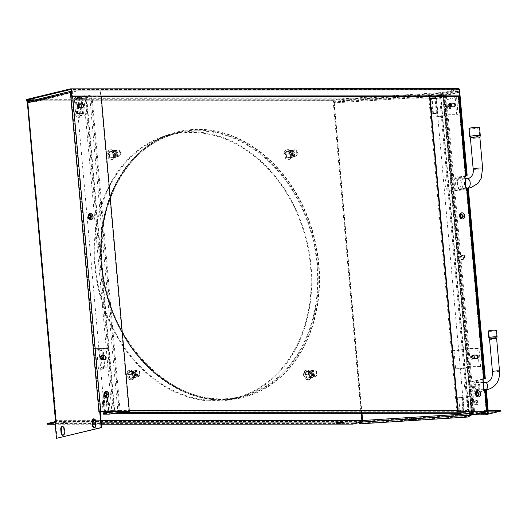 <?xml version="1.0" encoding="UTF-8"?>
<svg xmlns="http://www.w3.org/2000/svg" width="527" height="527" viewBox="0 0 527 527"><rect width="100%" height="100%" fill="white"/><g stroke="black" fill="none" stroke-linecap="round" stroke-linejoin="round"><path stroke-width="0.4" stroke-dasharray="2.63 1.98" d="M468.345 188.547L462.205 190.03A6.713 4.078 90 0 1 461.612 190.102A6.713 4.078 90 0 1 457.541 183.87A6.713 4.078 90 0 1 461.02 176.743L460.479 176.743A6.713 4.078 90 0 0 457.001 183.87A6.713 4.078 90 0 0 461.072 190.102L461.612 190.102M466.092 175.517L461.02 176.743M472.778 414.868L444.604 95.789L444.063 95.789L444.788 95.262L444.03 94.307L444.05 94.979L440.915 94.564L453.754 91.474L458.602 91.467L444.05 94.979L444.301 95.492M488.094 409.802L472.706 413.511L472.811 414.677M486.368 390.474L479.866 392.042A5.968 3.63 90 0 1 479.339 392.108A5.968 3.63 90 0 1 475.723 386.568A5.968 3.63 90 0 1 478.812 380.231L469.88 382.121L483.022 378.959M483.042 379.209L478.812 380.231M449.906 104.418L450.447 104.418A2.088 1.271 90 0 0 450.262 104.438L448.464 104.873L449.722 104.438A2.088 1.271 90 0 1 449.906 104.418A2.088 1.271 90 0 1 451.171 106.355A2.088 1.271 90 0 1 450.091 108.575L448.299 109.01A2.088 1.271 90 0 1 448.115 109.03A2.088 1.271 90 0 1 446.843 107.093A2.088 1.271 90 0 1 447.93 104.873M450.447 104.418A2.088 1.271 90 0 1 451.711 106.355A2.088 1.271 90 0 1 450.631 108.575L450.091 108.575M448.115 109.03L448.655 109.03A2.088 1.271 90 0 0 448.833 109.01L450.631 108.575M448.655 109.03A2.088 1.271 90 0 1 447.383 107.093A2.088 1.271 90 0 1 448.464 104.873M463.345 255.035L463.885 255.035A2.088 1.271 90 0 0 463.701 255.055L461.909 255.49L463.167 255.055A2.088 1.271 90 0 1 463.345 255.035A2.088 1.271 90 0 1 464.616 256.972A2.088 1.271 90 0 1 463.536 259.192L461.738 259.62A2.088 1.271 90 0 1 461.553 259.646A2.088 1.271 90 0 1 460.288 257.71A2.088 1.271 90 0 1 461.369 255.49M463.885 255.035A2.088 1.271 90 0 1 465.157 256.972A2.088 1.271 90 0 1 464.07 259.192L463.536 259.192M461.553 259.646L462.093 259.646A2.088 1.271 90 0 0 462.278 259.62L464.07 259.192M462.093 259.646A2.088 1.271 90 0 1 460.829 257.71A2.088 1.271 90 0 1 461.909 255.49M476.329 400.48L476.869 400.48A2.088 1.271 90 0 0 476.685 400.5L474.893 400.935L476.144 400.5A2.088 1.271 90 0 1 476.329 400.48A2.088 1.271 90 0 1 477.594 402.417A2.088 1.271 90 0 1 476.513 404.637L474.722 405.065A2.088 1.271 90 0 1 474.537 405.092A2.088 1.271 90 0 1 473.266 403.155A2.088 1.271 90 0 1 474.353 400.935M476.869 400.48A2.088 1.271 90 0 1 478.134 402.417A2.088 1.271 90 0 1 477.054 404.637L476.513 404.637M474.537 405.092L475.077 405.092A2.088 1.271 90 0 0 475.262 405.065L477.054 404.637M475.077 405.092A2.088 1.271 90 0 1 473.806 403.155A2.088 1.271 90 0 1 474.893 400.935M467.265 188.679L461.665 190.03A6.713 4.078 90 0 1 461.072 190.102M485.288 390.606L479.326 392.042A5.968 3.63 90 0 1 478.799 392.108A5.968 3.63 90 0 1 475.183 386.568A5.968 3.63 90 0 1 478.272 380.231M472.166 413.511L472.706 413.511A0.679 0.534 76.5 0 0 473.305 414.182L485.202 414.176L500.591 410.474M483.575 413.161L480.993 413.016L485.163 412.41L487.534 412.404L487.594 413.076M486.039 413.076L488.562 412.555L487.534 412.404M485.268 414.848L485.202 414.176M443.741 94.498L444.03 95.795L459.201 92.139L459.544 95.967M459.742 92.139L444.604 95.789L444.788 95.262M458.602 91.467A0.679 0.534 -103.5 0 1 459.201 92.139M466.079 175.392L460.479 176.743M471.362 412.74L442.97 94.603L442.621 95.98L441.758 95.282L430.678 95.98M361.983 413.24L334.164 101.48L334.678 102.798L335.086 102.021L349.111 100.413L411.804 96.448M423.293 96.448L335.086 102.014L335.027 101.349L349.052 99.741L349.111 100.413M442.832 94.616L442.476 96.066L440.256 94.649L419.189 95.986M334.223 101.48L334.533 102.89L442.476 96.066L334.678 102.798L335.027 101.349L441.692 94.603L441.758 95.282L441.692 94.603L440.197 93.977L440.256 94.649M349.052 99.741L401.034 96.454M408.418 95.986L440.197 93.977M441.988 95.631L441.698 94.616L442.081 95.677M333.519 100.927L333.907 100.631L333.189 101.263L334.085 101.566M471.224 414.874L471.118 413.715L362.668 420.566L362.793 421.91M442.687 94.702L471.421 415.045M362.609 421.923L334.164 101.48L333.598 101.592M333.927 100.828L333.189 101.263L361.792 421.771M110.387 157.962L108.549 154.642L109.794 151.321L112.87 151.315L114.708 154.642L113.463 157.962L110.387 157.962L110.795 157.863L108.957 154.543L110.202 151.223L113.279 151.216L115.117 154.543L113.872 157.863L110.795 157.863M287.222 157.883L285.384 154.563L286.629 151.236L289.705 151.236L291.543 154.556L290.298 157.883L287.222 157.883L287.63 157.784L285.792 154.464L287.037 151.137L290.113 151.137L291.951 154.457L290.706 157.784L287.63 157.784M130.05 378.274L128.213 374.954L129.458 371.627L132.534 371.627L134.372 374.947L133.127 378.274L130.05 378.274L130.459 378.175L128.621 374.855L129.866 371.528L132.942 371.528L134.78 374.849L133.535 378.175L130.459 378.175M306.885 378.188L305.047 374.868L306.292 371.548L309.369 371.548L311.207 374.868L309.962 378.188L306.885 378.188L307.294 378.09L305.456 374.769L306.701 371.449L309.777 371.449L311.615 374.769L310.37 378.09L307.294 378.09M362.102 420.506L361.693 420.605A0.679 0.415 90 0 1 361.344 421.376L352.78 423.438L47.068 423.576M57.008 438.332L55.618 422.766L56.508 421.995L56.099 422.094L55.974 420.75A0.679 0.415 90 0 1 55.631 421.514L55.519 421.541M361.693 420.605L56.382 420.651A1.357 0.823 90 0 1 55.842 422.127M101.388 424.228L95.578 424.228M92.91 424.228L55.21 424.248M65.822 422.766L69.221 422.911L65.052 423.524L61.652 423.379L65.822 422.766L65.763 422.094L68.135 422.094L68.194 422.766M352.846 424.11L352.78 423.438M65.763 422.094L61.593 422.707L62.621 422.852L68.135 422.094M338.558 422.72L335.969 422.575L340.139 421.969L342.51 421.969L342.57 422.641M341.015 422.641L343.545 422.114L342.51 421.969M56.501 421.995L56.382 420.651L92.759 420.632M26.969 101.665L27.885 101.303L56.237 421.956M27.476 101.401L27.167 101.724L27.476 101.401L55.974 420.75M458.543 88.681L442.825 92.469L336.509 99.188L333.499 100.729L26.35 100.868M442.825 92.469L442.884 93.141L458.602 89.353A0.679 0.415 90 0 1 459.07 89.926L459.61 95.967M27.048 99.326L336.509 99.188L336.569 99.86L333.907 100.631L31.436 100.769M442.884 93.141L397.707 95.993M390.323 96.461L336.569 99.86L34.637 99.998M361.45 413.24L333.881 101.494M27.826 101.533L56.402 422.232L55.638 421.962M70.282 91.566A1.357 1.067 -103.5 0 1 70.921 91.283L75.763 91.276L75.822 91.948L33.682 102.106L28.833 102.106L70.98 91.955L75.822 91.948M101.197 96.131L100.736 90.96L71.777 91.072L70.789 91.184L70.513 92.377A0.679 0.534 -103.5 0 1 70.98 91.955M27.878 102.159L28.148 102.831L70.704 92.574L70.335 92.291M27.608 102.831L28.366 102.528A0.679 0.534 -103.5 0 1 28.833 102.106M100.295 412.002L99.511 412.061M95.301 421.06L95.835 421.06A2.609 1.588 -90 0 0 94.267 418.827A2.609 1.588 -90 0 0 93.997 418.866M95.835 421.06L96.164 424.749A2.609 1.588 -90 0 1 94.596 427.74L94.056 427.74M63.899 428.622L64.432 428.622A2.609 1.588 -90 0 0 62.865 426.389A2.609 1.588 -90 0 0 62.594 426.429M64.432 428.622L64.762 432.318A2.609 1.588 -90 0 1 63.194 435.309L62.654 435.309M70.921 91.283L28.774 101.434L33.616 101.434L33.682 102.106M33.616 101.434L75.763 91.276M70.789 91.184L70.249 91.184M100.736 90.96L71.112 91.039M128.917 411.409L100.328 91.059M82.357 107.508L81.948 107.607A1.864 1.469 76.5 0 0 82.225 107.574A1.864 1.469 76.5 0 0 82.423 107.508M81.948 107.607L78.984 107.607A1.864 1.469 76.5 0 1 77.364 105.934A1.864 1.469 76.5 0 1 78.385 103.951L78.793 103.852M104.84 359.421L104.432 359.519A1.864 1.469 76.5 0 0 104.702 359.486A1.864 1.469 76.5 0 0 104.906 359.421M104.432 359.519L101.467 359.519A1.864 1.469 76.5 0 1 99.847 357.846A1.864 1.469 76.5 0 1 100.868 355.863L101.276 355.765M55.618 422.766L55.078 422.766M103.167 394.828A2.431 1.91 76.5 0 0 105.67 397.193A2.431 1.91 76.5 0 0 107.027 394.822A2.431 1.91 76.5 0 0 104.53 392.463A2.431 1.91 76.5 0 0 103.167 394.828M105.031 393.096A1.752 1.377 76.5 0 0 104.689 393.122A1.752 1.377 76.5 0 0 103.707 394.828A1.752 1.377 76.5 0 0 105.512 396.528A1.752 1.377 76.5 0 0 105.828 396.396M87.284 216.893A2.431 1.91 76.5 0 0 89.788 219.258A2.431 1.91 76.5 0 0 91.151 216.893A2.431 1.91 76.5 0 0 88.648 214.529A2.431 1.91 76.5 0 0 87.284 216.893M89.155 215.161A1.752 1.377 76.5 0 0 88.806 215.187A1.752 1.377 76.5 0 0 87.825 216.893A1.752 1.377 76.5 0 0 89.63 218.6A1.752 1.377 76.5 0 0 89.946 218.468M305.047 374.868L305.456 374.769M309.962 378.188L310.37 378.09M311.207 374.868L311.615 374.769M312.643 370.758L309.606 370.758L308.374 374.038L310.186 377.319L313.229 377.319L314.461 374.038L313.868 372.319A3.314 2.609 76.5 0 0 311.437 370.679A3.314 2.609 76.5 0 0 310.956 370.738A3.314 2.609 76.5 0 0 309.303 372.325A3.314 2.609 76.5 0 0 309.099 373.966A3.314 2.609 76.5 0 0 309.593 375.606A3.314 2.609 76.5 0 0 312.024 377.246A3.314 2.609 76.5 0 0 312.504 377.187A3.314 2.609 76.5 0 0 314.158 375.599A3.314 2.609 76.5 0 0 314.362 373.959A3.314 2.609 76.5 0 0 313.868 372.319L312.643 370.758L309.369 371.548L306.325 371.548L305.1 374.829L306.912 378.109L309.955 378.109L311.18 374.829L309.369 371.548L309.777 371.449M306.292 371.548L306.701 371.449M128.213 374.954L128.621 374.855M133.127 378.274L133.535 378.175M134.372 374.947L134.78 374.849M135.808 370.837L132.771 370.837L131.539 374.124L133.351 377.404L136.394 377.404L137.626 374.117L137.033 372.405A3.314 2.609 76.5 0 0 134.602 370.764A3.314 2.609 76.5 0 0 134.121 370.817A3.314 2.609 76.5 0 0 132.468 372.405A3.314 2.609 76.5 0 0 132.264 374.045A3.314 2.609 76.5 0 0 132.758 375.685A3.314 2.609 76.5 0 0 135.189 377.325A3.314 2.609 76.5 0 0 135.67 377.266A3.314 2.609 76.5 0 0 137.323 375.685A3.314 2.609 76.5 0 0 137.527 374.045A3.314 2.609 76.5 0 0 137.033 372.405L135.808 370.837L132.534 371.627L129.49 371.627L128.265 374.908L130.077 378.188L133.12 378.188L134.345 374.908L132.534 371.627L132.942 371.528M129.458 371.627L129.866 371.528M285.384 154.563L285.792 154.464M290.298 157.883L290.706 157.784M291.543 154.556L291.951 154.457M292.986 150.445L289.942 150.445L288.71 153.732L290.529 157.013L293.565 157.006L294.797 153.726L294.204 152.013A3.314 2.609 76.5 0 0 291.774 150.373A3.314 2.609 76.5 0 0 291.293 150.426A3.314 2.609 76.5 0 0 289.639 152.013A3.314 2.609 76.5 0 0 289.435 153.653A3.314 2.609 76.5 0 0 289.936 155.294A3.314 2.609 76.5 0 0 292.36 156.934A3.314 2.609 76.5 0 0 292.847 156.875A3.314 2.609 76.5 0 0 294.494 155.294A3.314 2.609 76.5 0 0 294.705 153.653A3.314 2.609 76.5 0 0 294.204 152.013L292.986 150.445L289.705 151.236L286.668 151.236L285.436 154.516L287.255 157.797L290.291 157.797L291.523 154.516L289.705 151.236L290.113 151.137M286.629 151.236L287.037 151.137M108.549 154.642L108.957 154.543M113.463 157.962L113.872 157.863M114.708 154.642L115.117 154.543M116.144 150.531L113.107 150.531L111.876 153.812L113.694 157.092L116.73 157.092L117.962 153.812L117.369 152.092A3.314 2.609 76.5 0 0 114.939 150.452A3.314 2.609 76.5 0 0 114.458 150.511A3.314 2.609 76.5 0 0 112.804 152.092A3.314 2.609 76.5 0 0 112.6 153.739A3.314 2.609 76.5 0 0 113.101 155.379A3.314 2.609 76.5 0 0 115.525 157.02A3.314 2.609 76.5 0 0 116.012 156.96A3.314 2.609 76.5 0 0 117.659 155.373A3.314 2.609 76.5 0 0 117.87 153.732A3.314 2.609 76.5 0 0 117.369 152.092L116.144 150.531L112.87 151.315L109.833 151.321L108.602 154.602L110.42 157.883L113.457 157.883L114.688 154.595L112.87 151.315L113.279 151.216M109.794 151.321L110.202 151.223M95.413 266.471A135.432 106.428 76.5 0 0 234.693 398.083A135.432 106.428 76.5 0 0 310.528 266.366A135.432 106.428 76.5 0 0 171.249 134.754A135.432 106.428 76.5 0 0 95.413 266.471M311.068 266.366A136.111 106.961 76.5 0 0 171.091 134.095A136.111 106.961 76.5 0 0 94.873 266.471A136.111 106.961 76.5 0 0 234.851 398.741A136.111 106.961 76.5 0 0 311.068 266.366M471.257 413.623L471.033 414.472L362.589 421.33L362.813 420.48L362.714 421.916M471.033 414.472L468.055 416.343L359.612 423.194M362.589 421.33L361.799 421.824M414.999 418.293L417.055 418.405L413.906 418.978L408.221 419.097L414.999 418.293L415.059 418.965M468.114 417.015L468.055 416.343M458.543 90.796L443.991 94.307L440.849 93.892L453.694 90.802L458.543 90.796A1.357 1.067 -103.5 0 1 459.643 91.711M444.03 94.307L444.05 94.979M440.849 93.892L440.915 94.564M453.694 90.802L453.754 91.474M306.312 370.204A4.927 3.867 -103.5 0 0 303.559 374.993A4.927 3.867 76.5 0 0 308.624 379.776A4.927 3.867 76.5 0 0 311.378 374.987A4.927 3.867 -103.5 0 0 306.312 370.204L306.991 370.04A4.927 3.867 -103.5 0 1 312.05 374.829A4.927 3.867 76.5 0 1 309.296 379.618A4.927 3.867 76.5 0 1 304.231 374.829A4.927 3.867 -103.5 0 1 306.991 370.04M310.1 374.987A3.314 2.609 -103.5 0 1 308.249 378.215A3.314 2.609 -103.5 0 1 304.837 374.993A3.314 2.609 -103.5 0 1 306.694 371.766A3.314 2.609 -103.5 0 1 310.1 374.987M310.278 370.903A3.314 2.609 76.5 0 1 313.69 374.124A3.314 2.609 -103.5 0 1 311.832 377.352A3.314 2.609 -103.5 0 1 308.427 374.124A3.314 2.609 76.5 0 1 310.278 370.903L306.694 371.766M312.834 374.124A2.24 1.759 76.5 0 0 310.535 371.95A2.24 1.759 76.5 0 0 309.283 374.124A2.24 1.759 -103.5 0 0 311.582 376.304A2.24 1.759 -103.5 0 0 312.834 374.124M312.867 373.261A2.24 1.759 -103.5 0 1 314.125 371.087A2.24 1.759 -103.5 0 1 316.424 373.261A2.24 1.759 -103.5 0 1 315.172 375.435A2.24 1.759 -103.5 0 1 312.867 373.261M312.162 373.261A3.129 2.457 76.5 0 0 313.657 375.949A3.129 2.457 76.5 0 0 316.147 375.922A3.129 2.457 76.5 0 0 317.135 373.261A3.129 2.457 76.5 0 0 314.771 370.204A3.129 2.457 76.5 0 0 312.162 373.261M316.865 373.36A3.314 2.609 76.5 0 0 314.362 370.119A3.314 2.609 76.5 0 0 313.453 370.138A3.314 2.609 76.5 0 0 311.595 373.36A3.314 2.609 76.5 0 0 315.008 376.588A3.314 2.609 76.5 0 0 315.825 376.186A3.314 2.609 76.5 0 0 316.865 373.36M309.955 378.109L313.229 377.319M306.912 378.109L310.186 377.319M311.18 374.829L314.461 374.038M306.325 371.548L309.606 370.758M305.1 374.829L308.374 374.038M129.477 370.283A4.927 3.867 -103.5 0 0 126.724 375.072A4.927 3.867 76.5 0 0 131.79 379.862A4.927 3.867 76.5 0 0 134.543 375.072A4.927 3.867 -103.5 0 0 129.477 370.283L130.156 370.119A4.927 3.867 -103.5 0 1 135.215 374.908A4.927 3.867 76.5 0 1 132.461 379.697A4.927 3.867 76.5 0 1 127.396 374.908A4.927 3.867 -103.5 0 1 130.156 370.119M133.265 375.072A3.314 2.609 -103.5 0 1 131.407 378.294A3.314 2.609 -103.5 0 1 128.002 375.072A3.314 2.609 -103.5 0 1 129.859 371.845A3.314 2.609 -103.5 0 1 133.265 375.072M133.443 370.982A3.314 2.609 76.5 0 1 136.855 374.203A3.314 2.609 -103.5 0 1 134.998 377.431A3.314 2.609 -103.5 0 1 131.585 374.21A3.314 2.609 76.5 0 1 133.443 370.982L129.859 371.845M135.999 374.203A2.24 1.759 76.5 0 0 133.7 372.029A2.24 1.759 76.5 0 0 132.442 374.21A2.24 1.759 -103.5 0 0 134.747 376.383A2.24 1.759 -103.5 0 0 135.999 374.203M136.032 373.34A2.24 1.759 -103.5 0 1 137.29 371.166A2.24 1.759 -103.5 0 1 139.589 373.34A2.24 1.759 -103.5 0 1 138.337 375.52A2.24 1.759 -103.5 0 1 136.032 373.34M135.327 373.34A3.129 2.457 76.5 0 0 136.822 376.034A3.129 2.457 76.5 0 0 139.312 376.008A3.129 2.457 76.5 0 0 140.301 373.34A3.129 2.457 76.5 0 0 137.936 370.283A3.129 2.457 76.5 0 0 135.327 373.34M140.024 373.439A3.314 2.609 76.5 0 0 137.527 370.204A3.314 2.609 76.5 0 0 136.618 370.217A3.314 2.609 76.5 0 0 134.76 373.445A3.314 2.609 76.5 0 0 138.173 376.667A3.314 2.609 76.5 0 0 138.983 376.265A3.314 2.609 76.5 0 0 140.024 373.439M133.12 378.188L136.394 377.404M130.077 378.188L133.351 377.404M134.345 374.908L137.626 374.117M129.49 371.627L132.771 370.837M128.265 374.908L131.539 374.124M109.82 149.971A4.927 3.867 -103.5 0 0 107.06 154.76A4.927 3.867 76.5 0 0 112.126 159.549A4.927 3.867 76.5 0 0 114.886 154.76A4.927 3.867 -103.5 0 0 109.82 149.971L110.492 149.813A4.927 3.867 -103.5 0 1 115.558 154.595A4.927 3.867 76.5 0 1 112.798 159.385A4.927 3.867 76.5 0 1 107.732 154.602A4.927 3.867 -103.5 0 1 110.492 149.813M113.608 154.76A3.314 2.609 -103.5 0 1 111.75 157.988A3.314 2.609 -103.5 0 1 108.338 154.76A3.314 2.609 -103.5 0 1 110.196 151.539A3.314 2.609 -103.5 0 1 113.608 154.76M113.786 150.669A3.314 2.609 76.5 0 1 117.192 153.897A3.314 2.609 -103.5 0 1 115.341 157.118A3.314 2.609 -103.5 0 1 111.928 153.897A3.314 2.609 76.5 0 1 113.786 150.669L110.196 151.539M116.335 153.897A2.24 1.759 76.5 0 0 114.036 151.723A2.24 1.759 76.5 0 0 112.785 153.897A2.24 1.759 -103.5 0 0 115.084 156.071A2.24 1.759 -103.5 0 0 116.335 153.897M116.375 153.034A2.24 1.759 -103.5 0 1 117.626 150.854A2.24 1.759 -103.5 0 1 119.925 153.034A2.24 1.759 -103.5 0 1 118.674 155.208A2.24 1.759 -103.5 0 1 116.375 153.034M115.663 153.034A3.129 2.457 76.5 0 0 117.159 155.722A3.129 2.457 76.5 0 0 119.655 155.696A3.129 2.457 76.5 0 0 120.637 153.028A3.129 2.457 76.5 0 0 118.272 149.978A3.129 2.457 76.5 0 0 115.663 153.034M120.367 153.133A3.314 2.609 76.5 0 0 117.864 149.892A3.314 2.609 76.5 0 0 116.954 149.905A3.314 2.609 76.5 0 0 115.097 153.133A3.314 2.609 76.5 0 0 118.509 156.354A3.314 2.609 76.5 0 0 119.326 155.959A3.314 2.609 76.5 0 0 120.367 153.133M113.457 157.883L116.73 157.092M110.42 157.883L113.694 157.092M114.688 154.595L117.962 153.812M109.833 151.321L113.107 150.531M108.602 154.602L111.876 153.812M286.655 149.892A4.927 3.867 -103.5 0 0 283.895 154.681A4.927 3.867 76.5 0 0 288.961 159.47A4.927 3.867 76.5 0 0 291.721 154.681A4.927 3.867 -103.5 0 0 286.655 149.892L287.327 149.727A4.927 3.867 -103.5 0 1 292.393 154.516A4.927 3.867 76.5 0 1 289.633 159.306A4.927 3.867 76.5 0 1 284.567 154.516A4.927 3.867 -103.5 0 1 287.327 149.727M290.443 154.681A3.314 2.609 -103.5 0 1 288.585 157.902A3.314 2.609 -103.5 0 1 285.173 154.681A3.314 2.609 -103.5 0 1 287.031 151.453A3.314 2.609 -103.5 0 1 290.443 154.681M290.621 150.59A3.314 2.609 76.5 0 1 294.033 153.812A3.314 2.609 -103.5 0 1 292.175 157.039A3.314 2.609 -103.5 0 1 288.763 153.818A3.314 2.609 76.5 0 1 290.621 150.59L287.031 151.453M293.177 153.812A2.24 1.759 76.5 0 0 290.871 151.638A2.24 1.759 76.5 0 0 289.619 153.818A2.24 1.759 -103.5 0 0 291.918 155.992A2.24 1.759 -103.5 0 0 293.177 153.812M293.21 152.949A2.24 1.759 -103.5 0 1 294.461 150.775A2.24 1.759 -103.5 0 1 296.76 152.949A2.24 1.759 -103.5 0 1 295.509 155.129A2.24 1.759 -103.5 0 1 293.21 152.949M292.498 152.949A3.129 2.457 76.5 0 0 293.994 155.643A3.129 2.457 76.5 0 0 296.49 155.617A3.129 2.457 76.5 0 0 297.472 152.949A3.129 2.457 76.5 0 0 295.107 149.892A3.129 2.457 76.5 0 0 292.498 152.949M297.202 153.047A3.314 2.609 76.5 0 0 294.698 149.813A3.314 2.609 76.5 0 0 293.789 149.826A3.314 2.609 76.5 0 0 291.932 153.054A3.314 2.609 76.5 0 0 295.344 156.275A3.314 2.609 76.5 0 0 296.161 155.873A3.314 2.609 76.5 0 0 297.202 153.047M290.291 157.797L293.565 157.006M287.255 157.797L290.529 157.013M291.523 154.516L294.797 153.726M286.668 151.236L289.942 150.445M285.436 154.516L288.71 153.732M467.199 187.889L453.385 191.268L470.42 382.121M463.944 256.978A1.68 1.021 90 0 1 462.937 258.902A1.68 1.021 90 0 1 461.929 257.466A1.68 1.021 90 0 1 462.937 255.542A1.68 1.021 90 0 1 463.944 256.978M464.946 176.42L451.791 179.457L464.933 176.288M459.057 96.704L445.249 100.09L452.331 179.457M450.506 106.362A1.68 1.021 90 0 1 449.498 108.285A1.68 1.021 90 0 1 448.484 106.849A1.68 1.021 90 0 1 449.491 104.926A1.68 1.021 90 0 1 450.506 106.362M485.281 390.553L471.474 393.932L473.318 414.611M476.928 402.424A1.68 1.021 90 0 1 475.921 404.347A1.68 1.021 90 0 1 474.906 402.911A1.68 1.021 90 0 1 475.914 400.988A1.68 1.021 90 0 1 476.928 402.424M465.96 187.81L452.845 191.268L469.88 382.121M453.385 191.268L452.845 191.268M484.049 390.474L476.988 392.477M476.48 392.602L470.934 393.932L472.587 412.45M476.388 402.424A1.68 1.021 90 0 1 475.38 404.347A1.68 1.021 90 0 1 474.366 402.911A1.68 1.021 90 0 1 475.374 400.988A1.68 1.021 90 0 1 476.388 402.424M429.564 96.744L458.385 96.77L444.709 100.09L451.791 179.457M449.959 106.309A1.68 1.021 90 0 1 449.966 106.362A1.68 1.021 90 0 1 448.958 108.285A1.68 1.021 90 0 1 447.943 106.849A1.68 1.021 90 0 1 448.951 104.926A1.68 1.021 90 0 1 449.399 105.097M463.404 256.978A1.68 1.021 90 0 1 462.396 258.902A1.68 1.021 90 0 1 461.388 257.466A1.68 1.021 90 0 1 462.396 255.542A1.68 1.021 90 0 1 463.404 256.978M471.474 393.932L470.934 393.932M465.552 187.908L464.498 176.097L464.913 176.097M468.602 411.258L474.524 411.251M483.641 390.573L482.587 378.761L483.002 378.761M476.474 358.735L476.065 358.828A1.864 1.469 76.5 0 0 476.336 358.801A1.864 1.469 76.5 0 0 476.54 358.729M476.065 358.828L473.101 358.834A1.864 1.469 76.5 0 1 471.481 357.161A1.864 1.469 76.5 0 1 472.502 355.172L472.91 355.073M453.991 106.823L453.582 106.922A1.864 1.469 76.5 0 0 453.859 106.889A1.864 1.469 76.5 0 0 454.057 106.823M453.582 106.922L450.618 106.922A1.864 1.469 76.5 0 1 448.997 105.248A1.864 1.469 76.5 0 1 450.018 103.266L450.427 103.167M482.995 378.663L482.587 378.761M445.249 100.09L444.709 100.09M464.906 175.998L464.498 176.097M460.789 214.476A1.752 1.377 76.5 0 0 460.44 214.502A1.752 1.377 76.5 0 0 459.458 216.208A1.752 1.377 76.5 0 0 461.263 217.908A1.752 1.377 76.5 0 0 461.58 217.776M462.785 216.202A2.431 1.91 76.5 0 0 460.282 213.843A2.431 1.91 76.5 0 0 458.918 216.208A2.431 1.91 76.5 0 0 461.421 218.573A2.431 1.91 76.5 0 0 462.785 216.202M477.462 395.711A1.752 1.377 -103.5 0 1 477.146 395.843A1.752 1.377 -103.5 0 1 475.341 394.137A1.752 1.377 -103.5 0 1 476.322 392.431A1.752 1.377 -103.5 0 1 476.665 392.404M474.801 394.137A2.431 1.91 -103.5 0 1 476.164 391.772A2.431 1.91 -103.5 0 1 478.668 394.137A2.431 1.91 -103.5 0 1 477.304 396.502A2.431 1.91 -103.5 0 1 474.801 394.137M477.594 348.446L468.081 348.452A9.703 1.113 -5.1 0 1 466.158 349.21A9.703 1.113 -5.1 0 1 452.621 350.62L453.964 350.29L455.611 368.748C461.481 368.808 470.611 367.108 466.685 366.693L480.584 366.581L479.241 366.904L477.594 348.446L478.938 348.123L465.038 348.235C468.964 348.65 459.834 350.35 453.964 350.29M468.081 348.452L469.735 366.911L479.241 366.904M452.621 350.62L454.267 369.078A9.703 1.113 174.9 0 0 467.805 367.668A9.703 1.113 174.9 0 0 469.735 366.911M454.267 369.078L455.611 368.748M467.238 366.588L465.591 348.13M480.584 366.581L478.938 348.123M473.957 358.735A1.68 1.317 -103.5 0 1 473.483 358.986A1.68 1.317 -103.5 0 1 473.239 359.019A1.68 1.317 -103.5 0 1 472.008 358.189A1.68 1.317 -103.5 0 1 471.863 356.529M472.08 356.127A1.68 1.317 76.5 0 0 471.599 356.021A1.68 1.317 76.5 0 0 471.349 356.048A1.68 1.317 76.5 0 0 470.433 357.833A1.68 1.317 76.5 0 0 471.896 359.342A1.68 1.317 76.5 0 0 472.139 359.315A1.68 1.317 76.5 0 0 472.936 358.597M72.746 115.176L82.258 115.169A9.703 1.113 174.9 0 0 77.904 115.927A9.703 1.113 174.9 0 0 75.947 116.783A9.703 1.113 174.9 0 0 79.775 117.33L78.128 98.872A9.703 1.113 -5.1 0 1 74.294 98.325A9.703 1.113 -5.1 0 1 76.257 97.469A9.703 1.113 -5.1 0 1 80.605 96.711L71.099 96.718L72.746 115.176L87.139 114.945C78.24 115.874 76.237 116.559 81.118 117.001L79.472 98.542C74.59 98.101 76.593 97.416 85.493 96.487L71.099 96.718M79.775 117.33L81.118 117.001M82.258 115.169L80.611 96.711M78.128 98.872L79.472 98.542M85.796 96.388L87.442 114.84M72.443 96.388L74.09 114.846M78.931 104.392A1.68 1.317 76.5 0 0 78.444 104.28A1.68 1.317 76.5 0 0 78.2 104.306A1.68 1.317 76.5 0 0 77.278 106.098A1.68 1.317 76.5 0 0 78.74 107.6A1.68 1.317 76.5 0 0 78.991 107.574A1.68 1.317 76.5 0 0 79.603 107.172M102.258 369.236L100.611 350.778A9.703 1.113 -5.1 0 1 96.777 350.238A9.703 1.113 -5.1 0 1 98.74 349.381A9.703 1.113 -5.1 0 1 103.088 348.624L104.735 367.082A9.703 1.113 174.9 0 0 100.387 367.839A9.703 1.113 174.9 0 0 98.424 368.696A9.703 1.113 174.9 0 0 102.258 369.236L103.602 368.913L101.955 350.455C97.073 350.014 99.076 349.329 107.976 348.4L93.582 348.624L95.229 367.082L109.623 366.858C100.723 367.787 98.72 368.472 103.602 368.913M104.735 367.082L95.229 367.082M103.088 348.624L93.582 348.624M101.415 356.298A1.68 1.317 76.5 0 0 100.927 356.193A1.68 1.317 76.5 0 0 100.683 356.219A1.68 1.317 76.5 0 0 99.761 358.004A1.68 1.317 76.5 0 0 101.224 359.513A1.68 1.317 76.5 0 0 101.467 359.486A1.68 1.317 76.5 0 0 102.086 359.078M100.611 350.778L101.955 350.455M108.279 348.294L109.926 366.752M94.926 348.301L96.573 366.759M440.486 96.224A7.464 0.856 -5.1 0 1 443.405 96.639A7.464 0.856 -5.1 0 1 441.896 97.297A7.464 0.856 -5.1 0 1 434.61 98.266A7.464 0.856 -5.1 0 1 428.826 98.167L83.925 98.325A7.464 0.856 -5.1 0 1 76.527 98.127A7.464 0.856 -5.1 0 1 78.036 97.469A7.464 0.856 -5.1 0 1 85.321 96.5A7.464 0.856 -5.1 0 1 91.105 96.599L101.237 96.593M83.925 98.325L111.941 412.259L456.843 412.094L428.826 98.167M91.105 96.599L119.122 410.526A7.464 0.856 174.9 0 0 113.338 410.428A7.464 0.856 174.9 0 0 106.052 411.396A7.464 0.856 174.9 0 0 104.544 412.055A7.464 0.856 174.9 0 0 111.941 412.259M436.02 96.639L464.023 410.368L457.555 410.368M119.122 410.526L129.253 410.52M456.843 412.094A7.464 0.856 174.9 0 0 462.627 412.193A7.464 0.856 174.9 0 0 469.913 411.225A7.464 0.856 174.9 0 0 471.421 410.566A7.464 0.856 174.9 0 0 464.023 410.368M488.839 337.774A4.144 0.474 174.9 0 0 491.75 337.945A4.144 0.474 174.9 0 0 496.243 337.379A4.144 0.474 174.9 0 0 497.08 337.036M496.625 338.565L496.625 338.551A3.551 0.408 -5.1 0 1 495.907 338.861A3.551 0.408 -5.1 0 1 492.053 339.342A3.551 0.408 -5.1 0 1 489.557 339.19L489.55 339.184M476.876 389.637A3.551 2.161 -90 0 0 478.714 385.863A3.551 2.161 -90 0 0 476.56 382.569A3.551 2.161 -90 0 0 476.25 382.609A3.551 2.161 -90 0 0 474.412 386.377A3.551 2.161 -90 0 0 476.566 389.67A3.551 2.161 -90 0 0 476.876 389.637M477.027 391.291A5.224 3.175 90 0 1 476.566 391.344A5.224 3.175 90 0 1 473.398 386.502A5.224 3.175 90 0 1 476.105 380.955A5.224 3.175 90 0 1 476.56 380.896A5.224 3.175 90 0 1 479.728 385.738A5.224 3.175 90 0 1 477.027 391.291M467.212 380.955A5.224 3.175 -90 0 0 464.511 386.502A5.224 3.175 -90 0 0 467.68 391.35A5.224 3.175 -90 0 0 468.134 391.291A5.224 3.175 -90 0 0 470.842 385.744A5.224 3.175 -90 0 0 467.673 380.902A5.224 3.175 -90 0 0 467.212 380.955M496.487 330.37A4.144 0.474 -5.1 0 1 495.65 330.739A4.144 0.474 -5.1 0 1 491.072 331.305A4.144 0.474 -5.1 0 1 488.239 331.108M495.182 330.739A3.551 0.408 174.9 0 0 495.9 330.422A3.551 0.408 174.9 0 0 493.47 330.251A3.551 0.408 174.9 0 0 489.543 330.739A3.551 0.408 174.9 0 0 488.825 331.055A3.551 0.408 174.9 0 0 491.256 331.226A3.551 0.408 174.9 0 0 495.182 330.739M490.136 337.385A3.551 0.408 -5.1 0 1 494.062 336.898A3.551 0.408 -5.1 0 1 496.493 337.069A3.551 0.408 -5.1 0 1 495.775 337.379A3.551 0.408 -5.1 0 1 491.849 337.866A3.551 0.408 -5.1 0 1 489.418 337.702A3.551 0.408 -5.1 0 1 490.136 337.385M458.055 178.765A4.736 2.879 -90 0 0 455.605 183.798A4.736 2.879 -90 0 0 458.477 188.192A4.736 2.879 -90 0 0 458.892 188.146A4.736 2.879 -90 0 0 461.349 183.113A4.736 2.879 -90 0 0 458.477 178.719A4.736 2.879 -90 0 0 458.055 178.765M453.991 184.536A7.464 4.532 90 0 1 458.47 175.992A7.464 4.532 90 0 1 462.963 182.375A7.464 4.532 90 0 1 458.477 190.919A7.464 4.532 90 0 1 453.991 184.536M454.07 182.382A7.464 4.532 -90 0 0 449.584 175.998A7.464 4.532 -90 0 0 445.098 184.542A7.464 4.532 -90 0 0 449.59 190.919A7.464 4.532 -90 0 0 454.07 182.382M479.853 137.264L479.847 137.277A4.736 0.547 -5.1 0 1 478.898 137.672A4.736 0.547 -5.1 0 1 472.284 138.357A4.736 0.547 -5.1 0 1 470.42 138.114L470.413 138.107M469.702 136.697A5.329 0.613 174.9 0 0 473.45 136.921A5.329 0.613 174.9 0 0 479.234 136.19A5.329 0.613 174.9 0 0 480.301 135.749M479.583 127.6A5.329 0.613 -5.1 0 1 478.509 128.074A5.329 0.613 -5.1 0 1 472.614 128.805A5.329 0.613 -5.1 0 1 468.971 128.548M478.035 128.074A4.736 0.547 174.9 0 0 478.997 127.653A4.736 0.547 174.9 0 0 475.756 127.422A4.736 0.547 174.9 0 0 470.512 128.074A4.736 0.547 174.9 0 0 469.557 128.496A4.736 0.547 174.9 0 0 472.798 128.72A4.736 0.547 174.9 0 0 478.035 128.074M471.237 136.197A4.736 0.547 -5.1 0 1 476.48 135.544A4.736 0.547 -5.1 0 1 479.722 135.775A4.736 0.547 -5.1 0 1 478.766 136.19A4.736 0.547 -5.1 0 1 473.523 136.842A4.736 0.547 -5.1 0 1 470.282 136.618A4.736 0.547 -5.1 0 1 471.237 136.197M455.111 96.54L445.605 96.54A9.703 1.113 -5.1 0 1 443.675 97.297A9.703 1.113 -5.1 0 1 430.137 98.707L431.784 117.165A9.703 1.113 174.9 0 0 445.322 115.756A9.703 1.113 174.9 0 0 447.252 114.998L456.757 114.998L455.111 96.54L456.454 96.217M430.137 98.707L431.488 98.384L433.135 116.842C438.998 116.895 448.128 115.196 444.202 114.781L458.108 114.669L456.757 114.998M444.755 114.675L443.108 96.217L442.555 96.322C446.481 96.744 437.351 98.437 431.488 98.384M443.108 96.217L446.409 96.217M445.605 96.54L447.252 114.998M431.784 117.165L433.135 116.842M458.108 114.669L456.494 96.632M451.474 106.823A1.68 1.317 -103.5 0 1 451 107.08A1.68 1.317 -103.5 0 1 450.756 107.106A1.68 1.317 -103.5 0 1 449.524 106.276A1.68 1.317 -103.5 0 1 449.379 104.616M449.603 104.221A1.68 1.317 76.5 0 0 449.116 104.109A1.68 1.317 76.5 0 0 448.872 104.135A1.68 1.317 76.5 0 0 447.95 105.927A1.68 1.317 76.5 0 0 449.412 107.429A1.68 1.317 76.5 0 0 449.656 107.403A1.68 1.317 76.5 0 0 450.453 106.685M85.196 96.533L86.606 96.533L114.616 410.316L113.2 410.316L85.196 96.533L76.224 98.694L77.541 113.463L76.646 113.674L82.574 113.674L81.125 97.429L91.889 94.84L120.143 411.416M76.646 113.674L75.196 97.436L81.125 97.429M439.604 96.639L467.587 410.151L468.898 410.151L440.895 96.369L430.612 98.529L431.929 113.298L431.027 113.516L436.955 113.509L435.506 97.271L446.27 94.676L446.389 95.973M431.027 113.516L429.577 97.271L435.506 97.271M437.851 113.292L436.369 113.298A2.984 0.343 -5.1 0 1 433.411 113.298L432.094 98.529A2.984 0.343 -5.1 0 0 435.052 98.529L436.534 98.529L437.851 113.292L436.955 113.509M431.929 113.298L433.411 113.298M83.47 113.457L82.093 113.457A2.984 0.343 -5.1 0 1 78.958 113.463L77.634 98.694A2.984 0.343 -5.1 0 0 80.776 98.694L82.153 98.694L83.47 113.457L82.574 113.674M77.541 113.463L78.958 113.463M461.738 397.542A2.984 0.343 -5.1 0 1 458.78 397.542L460.097 412.312A2.984 0.343 -5.1 0 0 463.055 412.312L461.738 397.542L463.22 397.542L464.537 412.312L467.008 411.712L467.139 413.188M436.369 113.298L435.052 98.529M457.779 413.194L456.395 397.76L458.78 397.542M456.395 397.76L463.22 397.542M103.391 413.359L102.014 397.925L108.839 397.707L110.156 412.47L108.779 412.47L107.462 397.707A2.984 0.343 -5.1 0 1 104.326 397.707L102.91 397.707L104.227 412.476L105.644 412.476L104.326 397.707M102.014 397.925L102.91 397.707M107.462 397.707L108.839 397.707M463.055 412.312L464.537 412.312M457.298 397.542L458.615 412.312L460.097 412.312M468.898 410.151A2.984 0.343 -5.1 0 1 472.199 410.144L473.509 410.144L445.506 96.369L436.534 98.529M473.509 410.144L471.046 410.744L471.178 412.219M474.517 411.152L446.448 96.639M462.324 397.76L463.773 413.998M472.199 410.144L444.195 96.369L445.506 96.369M114.616 410.316A2.984 0.343 -5.1 0 1 117.752 410.309L89.742 96.533L91.125 96.533L82.153 98.694M117.752 410.309L119.128 410.309L91.125 96.533M440.895 96.369A2.984 0.343 -5.1 0 1 444.195 96.369M113.2 410.316L107.337 411.159L106.019 396.39L103.009 397.114L104.326 411.883L106.698 411.883L106.829 413.359M104.326 411.883L107.337 411.159M104.227 412.476L106.698 411.883M108.779 412.47A2.984 0.343 -5.1 0 1 105.644 412.476M110.156 412.47L112.626 411.877L461.079 411.719L461.211 413.194M458.615 412.312L461.079 411.719M468.193 411.712L466.876 396.95L472.1 395.975L470.914 395.975L472.232 410.744L467.008 411.712M472.232 410.744L471.046 410.744M467.587 410.151L465.117 410.744L457.588 410.75M129.286 410.902L116.665 410.902L116.796 412.384M119.128 410.309L116.665 410.902M105.354 411.633L104.036 396.871M108.364 410.908L107.047 396.146L106.019 396.39M106.125 396.146L107.047 396.146M105.453 396.245L101.823 397.114L103.009 397.114M107.225 411.422L105.881 396.363M110.736 410.908L110.782 411.422M101.823 397.114L103.101 411.422M107.943 397.925L109.392 414.163M112.626 411.877L112.758 413.352M75.196 97.436L85.967 94.84L114.221 411.416M434.953 95.973L440.348 94.676L440.46 95.973M440.519 96.639L468.589 411.159M440.348 94.676L446.27 94.676M85.967 94.84L91.889 94.84M465.117 410.744L465.163 411.258M429.577 97.271L433.023 96.441M76.224 98.694L77.634 98.694M86.606 96.533A2.984 0.343 -5.1 0 1 89.742 96.533M430.612 98.529L432.094 98.529M82.093 113.457L80.776 98.694M472.1 395.975L473.496 411.659M469.208 411.468L467.89 396.706L466.876 396.95M471.21 410.988L469.893 396.218L470.914 395.975M467.89 396.706L469.893 396.218M469.511 413.188L468.062 396.95M462.205 190.03L461.665 190.03M479.866 392.042L479.326 392.042M487.014 409.934L472.666 413.392M488.687 410.474L473.305 414.182M444.366 95.499L443.826 95.499M472.04 412.582L443.648 94.517M318.519 264.706A136.789 107.495 76.5 0 0 197.796 129.405A136.789 107.495 76.5 0 0 101.243 264.804A136.789 107.495 76.5 0 0 221.959 400.098A136.789 107.495 76.5 0 0 318.519 264.706M361.344 421.376L55.631 421.514M101.065 420.625L95.235 420.632M101.204 422.167L95.4 422.173M92.732 422.173L55.855 422.186M333.433 100.927L333.841 100.828M27.944 101.994L56.382 420.651M318.927 264.607A136.789 107.495 76.5 0 0 198.205 129.306A136.789 107.495 76.5 0 0 101.652 264.706A136.789 107.495 76.5 0 0 222.368 400A136.789 107.495 76.5 0 0 318.927 264.607M55.671 421.962L56.264 421.929M56.402 422.232L55.862 422.232M56.231 422.614L55.691 422.614M70.829 91.171L99.445 411.857M27.845 102.284L28.366 102.528M70.335 92.192L70.875 92.192M72.186 90.973L72.647 96.145M71.777 91.072L100.367 411.422M108.549 394.585A3.109 2.444 76.5 0 0 105.808 391.508A3.109 2.444 76.5 0 0 103.608 394.591A3.109 2.444 76.5 0 0 106.355 397.668A3.109 2.444 76.5 0 0 108.549 394.585M92.673 216.656A3.109 2.444 76.5 0 0 89.926 213.58A3.109 2.444 76.5 0 0 87.732 216.656A3.109 2.444 76.5 0 0 90.473 219.733A3.109 2.444 76.5 0 0 92.673 216.656M99.142 412.147L99.682 412.147M107.607 394.683A2.431 1.91 76.5 0 0 105.104 392.325A2.431 1.91 76.5 0 0 103.74 394.69A2.431 1.91 76.5 0 0 106.243 397.055A2.431 1.91 76.5 0 0 107.607 394.683M104.689 393.122L105.262 392.984A1.752 1.377 76.5 0 0 104.28 394.69A1.752 1.377 76.5 0 0 106.085 396.39L105.512 396.528M91.724 216.755A2.431 1.91 76.5 0 0 89.221 214.39A2.431 1.91 76.5 0 0 87.857 216.755A2.431 1.91 76.5 0 0 90.361 219.12A2.431 1.91 76.5 0 0 91.724 216.755M88.806 215.187L89.379 215.049A1.752 1.377 76.5 0 0 88.398 216.755A1.752 1.377 76.5 0 0 90.203 218.461L89.63 218.6M79.393 107.508L78.984 107.607M101.876 359.421L101.467 359.519M95.631 424.749L96.164 424.749M64.228 432.318L64.762 432.318M458.602 89.353L70.677 89.531M459.07 89.926L71.026 90.104M317.03 264.804A135.432 106.428 76.5 0 0 177.751 133.186A135.432 106.428 76.5 0 0 101.909 264.903A135.432 106.428 76.5 0 0 241.188 396.515A135.432 106.428 76.5 0 0 317.03 264.804M101.368 264.903A136.111 106.961 76.5 0 0 241.353 397.174A136.111 106.961 76.5 0 0 317.57 264.804A136.111 106.961 76.5 0 0 177.586 132.527A136.111 106.961 76.5 0 0 101.368 264.903M411.37 418.524L411.429 419.196M62.621 422.852L62.68 423.524M64.992 422.852L65.052 423.524M340.139 421.969L340.205 422.641M476.685 400.5L476.144 400.5M475.262 405.065L474.722 405.065M463.701 255.055L463.167 255.055M462.278 259.62L461.738 259.62M450.262 104.438L449.722 104.438M448.833 109.01L448.299 109.01M485.163 412.41L485.222 413.076M466.922 188.007L483.957 378.86M458.786 96.83L465.868 176.196M485.011 390.672L486.856 411.343M484.471 390.672L486.309 411.251M458.246 96.83L465.321 176.104M466.382 188.007L483.411 378.768M484.339 390.573L486.184 411.251M458.115 96.731L465.196 176.097M466.25 187.908L483.285 378.761M464.307 215.971A3.109 2.444 76.5 0 0 461.56 212.888A3.109 2.444 76.5 0 0 459.366 215.971A3.109 2.444 76.5 0 0 462.107 219.048A3.109 2.444 76.5 0 0 464.307 215.971M480.189 393.9A3.109 2.444 76.5 0 0 477.442 390.823A3.109 2.444 76.5 0 0 475.242 393.9A3.109 2.444 76.5 0 0 477.989 396.983A3.109 2.444 76.5 0 0 480.189 393.9M451.026 106.823L450.618 106.922M473.509 358.735L473.101 358.834M460.44 214.502L461.013 214.364A1.752 1.377 76.5 0 0 460.031 216.07A1.752 1.377 76.5 0 0 461.836 217.77L461.263 217.908M459.498 216.07A2.431 1.91 76.5 0 0 461.995 218.435A2.431 1.91 76.5 0 0 463.358 216.063A2.431 1.91 76.5 0 0 460.855 213.705A2.431 1.91 76.5 0 0 459.498 216.07M476.322 392.431L476.895 392.292A1.752 1.377 76.5 0 0 475.914 393.998A1.752 1.377 76.5 0 0 477.719 395.705L477.146 395.843M475.374 393.998A2.431 1.91 76.5 0 0 477.877 396.363A2.431 1.91 76.5 0 0 479.241 393.998A2.431 1.91 76.5 0 0 476.737 391.633A2.431 1.91 76.5 0 0 475.374 393.998M492.449 371.66A3.551 0.408 174.9 0 0 494.879 371.831A3.551 0.408 174.9 0 0 498.805 371.344A3.551 0.408 174.9 0 0 499.524 371.028M485.453 389.67A3.551 2.161 90 0 1 483.299 386.377A3.551 2.161 90 0 1 485.136 382.602M467.37 188.192A4.736 2.879 90 0 1 464.491 183.798A4.736 2.879 90 0 1 466.948 178.765A4.736 2.879 90 0 1 467.363 178.712M473.18 169.101A4.736 0.547 174.9 0 0 475.051 169.365A4.736 0.547 174.9 0 0 481.665 168.68A4.736 0.547 174.9 0 0 482.62 168.258M478.799 392.108L479.339 392.108M444.571 95.795L444.03 95.795M27.753 101.632L27.22 101.724M333.38 100.934L333.789 100.835M70.269 91.415L70.717 91.303M28.735 102.119L70.881 91.961M28.115 102.831L27.582 102.831M99.116 412.154L99.649 412.147M105.67 397.193L106.243 397.055C104.965 397.101 104.175 396.297 103.878 394.631C103.819 393.32 104.227 392.549 105.104 392.325L104.53 392.463M89.788 219.258L90.361 219.12C89.083 219.173 88.292 218.362 87.996 216.696C87.943 215.385 88.352 214.621 89.221 214.39L88.648 214.529M82.225 107.574L82.634 107.475M104.702 359.486L105.11 359.388M94.267 418.827L93.727 418.827M62.865 426.389L62.324 426.389M458.661 89.346L70.618 89.524M234.693 398.083L241.188 396.515C179.687 414.196 107.264 345.89 102.185 264.785C95.644 202.078 129.411 143.575 177.751 133.186L171.249 134.754M234.851 398.741L241.353 397.174C179.351 414.953 106.612 346.285 101.507 264.844C94.932 201.867 128.871 143.015 177.586 132.527L171.091 134.095M408.221 419.097L408.28 419.769M417.055 418.405L417.114 419.077M61.593 422.707L61.652 423.379M69.162 422.239L69.221 422.911M335.969 422.575L336.028 423.247M343.545 422.114L343.604 422.786M480.993 413.016L481.052 413.688M488.562 412.555L488.628 413.227M308.624 379.776L309.296 379.618M311.832 377.352L308.249 378.215M314.125 371.087L310.535 371.95M314.771 370.204L314.362 370.119M312.504 377.187L315.008 376.588M310.956 370.738L313.453 370.138M315.172 375.435L311.582 376.304M131.79 379.862L132.461 379.697M134.998 377.431L131.407 378.294M137.29 371.166L133.7 372.029M137.936 370.283L137.527 370.204M139.312 376.008L138.983 376.265M135.67 377.266L138.173 376.667M134.121 370.817L136.618 370.217M138.337 375.52L134.747 376.383M112.126 159.549L112.798 159.385M115.341 157.118L111.75 157.988M117.626 150.854L114.036 151.723M118.272 149.978L117.864 149.892M119.655 155.696L119.326 155.959M116.012 156.96L118.509 156.354M114.458 150.511L116.954 149.905M118.674 155.208L115.084 156.071M288.961 159.47L289.633 159.306M292.175 157.039L288.585 157.902M294.461 150.775L290.871 151.638M295.107 149.892L294.698 149.813M296.49 155.617L296.161 155.873M292.847 156.875L295.344 156.275M291.293 150.426L293.789 149.826M295.509 155.129L291.918 155.992M484.609 390.612L486.454 411.284M458.385 96.77L465.466 176.137M453.859 106.889L454.267 106.79M476.336 358.801L476.744 358.703M461.421 218.573L461.995 218.435C460.717 218.488 459.926 217.677 459.63 216.011C459.577 214.7 459.985 213.929 460.855 213.705L460.282 213.843M477.304 396.502L477.877 396.363C476.599 396.416 475.809 395.606 475.512 393.939C475.453 392.635 475.861 391.864 476.737 391.633L476.164 391.772M466.52 187.948L483.555 378.801M448.958 108.285L449.498 108.285M448.951 104.926L449.491 104.926M462.396 258.902L462.937 258.902M462.396 255.542L462.937 255.542M475.38 404.347L475.921 404.347M475.374 400.988L475.914 400.988M472.139 359.315L473.483 358.986M471.349 356.048L472.699 355.725M75.947 116.783L74.294 98.325M78.2 104.306L79.551 103.984M78.991 107.574L80.335 107.251M98.424 368.696L96.777 350.238M101.467 359.486L102.818 359.157M100.683 356.219L102.027 355.896M104.544 412.055L76.527 98.127M471.421 410.566L443.405 96.639M483.345 382.569L476.56 382.569M483.977 389.67L476.566 389.67M476.566 391.344L467.68 391.35M476.56 380.896L467.673 380.902M495.9 330.422L496.493 337.069M488.825 331.055L489.418 337.702M467.225 188.192L458.477 188.192M465.15 178.712L458.477 178.719M458.47 175.992L449.584 175.998M458.477 190.919L449.59 190.919M478.997 127.653L479.722 135.775M469.557 128.496L470.282 136.618M449.656 107.403L451 107.08M448.872 104.135L450.216 103.812M105.314 411.594L103.997 396.824M471.257 411.027L469.939 396.264"/><path stroke-width="0.79" d="M459.643 91.711A1.357 1.067 -103.5 0 1 459.742 92.139L467.159 175.26L466.092 175.517M472.811 414.677L471.421 415.045L471.362 412.74M485.288 390.606L486.368 390.474L488.094 409.802A0.679 0.534 76.5 0 0 488.687 410.474L500.591 410.474L500.65 411.146L485.268 414.848L473.365 414.854A1.357 1.067 76.5 0 1 472.166 413.511L472.284 414.854L471.382 414.966L471.257 413.623L471.092 415.144L468.114 417.015L359.671 423.866L359.612 423.194L361.476 422.022M467.265 188.679L468.345 188.547L485.314 378.663L483.042 379.209M485.314 378.663L483.035 379.084L484.227 378.742L482.995 378.663L484.049 390.474L484.748 390.474L486.592 411.152L487.132 411.225L473.318 414.611L486.454 411.284L474.524 411.251M467.805 188.547L484.774 378.663M485.828 390.474L487.554 409.808A1.357 1.067 76.5 0 0 488.753 411.146L500.65 411.146M485.222 413.076L488.628 413.227L484.451 413.833L481.052 413.688L485.222 413.076M483.575 413.161L486.039 413.076M472.824 414.854L472.284 414.854M459.544 95.967L466.619 175.26L466.079 175.392M471.257 413.623L362.813 420.48L362.754 421.831L361.983 413.24M430.678 95.98L423.293 96.448M411.804 96.448L419.189 95.986M401.034 96.454L408.418 95.986M361.792 421.771L362.932 421.824M70.737 88.859L458.543 88.681A1.357 0.823 90 0 1 458.661 88.668L70.618 88.846A1.357 0.823 90 0 0 70.499 88.859L27.048 99.326A1.357 0.823 -90 0 0 26.35 100.868L27.173 101.065L27.167 101.724M361.812 421.949L362.22 421.85L362.102 420.506A1.357 0.823 90 0 1 361.403 422.048L352.846 424.11L101.388 424.228M55.842 422.127A1.357 0.823 90 0 1 55.691 422.186L47.127 424.248L47.068 423.576L55.519 421.541M95.578 424.228L92.91 424.228M55.21 424.248L47.127 424.248M340.205 422.641L343.604 422.786L339.434 423.392L336.028 423.247L340.205 422.641M338.558 422.72L341.015 422.641M27.878 102.159L27.826 101.533L27.246 101.546L55.862 422.232L55.612 421.969L55.691 422.614L55.078 422.766L56.468 438.332L101.144 427.568L99.755 412.002L99.116 412.154L99.26 411.449L129.326 411.317L99.26 411.449M27.246 101.546L55.559 422.015M34.637 99.998L27.108 99.998A0.679 0.415 -90 0 0 26.758 100.769L27.582 100.967L27.747 101.632M26.778 100.973L26.37 101.065M70.618 88.846A1.357 0.823 90 0 1 71.435 90.005L71.975 96.046L71.567 96.145L71.026 90.104A0.679 0.415 90 0 0 70.559 89.531L27.108 99.998M458.661 88.668A1.357 0.823 90 0 1 459.478 89.827L460.018 95.868L71.975 96.046M397.707 95.993L390.323 96.461M362.22 421.85L362.609 421.923M71.112 91.039L70.249 91.184L70.335 92.192L70.163 92.574L69.992 92.126A1.357 1.067 -103.5 0 1 70.282 91.566M27.285 101.533L27.582 102.831L27.845 102.284A1.357 1.067 -103.5 0 1 28.774 101.434M60.757 429.38L61.086 433.075A2.609 1.588 -90 0 0 62.654 435.309A2.609 1.588 -90 0 0 64.228 432.318L63.899 428.622A2.609 1.588 -90 0 0 62.324 426.389A2.609 1.588 -90 0 0 60.757 429.38L61.297 429.38A2.609 1.588 -90 0 1 62.594 426.429M92.159 421.817L92.489 425.506A2.609 1.588 -90 0 0 94.056 427.74A2.609 1.588 -90 0 0 95.631 424.749L95.301 421.06A2.609 1.588 -90 0 0 93.727 418.827A2.609 1.588 -90 0 0 92.159 421.817L92.699 421.817A2.609 1.588 -90 0 1 93.997 418.866M70.671 92.581L70.144 92.581L69.992 92.126L70.335 92.291M56.468 438.332L101.685 427.568L100.295 412.002L99.755 412.002M99.511 412.061L99.61 411.488M92.489 425.506L93.029 425.506A2.609 1.588 -90 0 0 94.326 427.7M93.029 425.506L92.699 421.817M61.086 433.075L61.626 433.075A2.609 1.588 -90 0 0 62.924 435.269M61.626 433.075L61.297 429.38M129.326 411.317L101.197 96.131M104.511 355.732A1.864 1.469 76.5 0 1 106.138 357.398A1.864 1.469 76.5 0 1 105.11 359.388A1.864 1.469 76.5 0 1 104.84 359.421L101.876 359.421A1.864 1.469 76.5 0 1 100.255 357.747A1.864 1.469 76.5 0 1 101.276 355.765A1.864 1.469 76.5 0 1 101.546 355.732L104.511 355.732L101.138 355.83A1.864 1.469 76.5 0 0 101.079 355.83M82.028 103.819A1.864 1.469 76.5 0 1 83.655 105.492A1.864 1.469 76.5 0 1 82.634 107.475A1.864 1.469 76.5 0 1 82.357 107.508L79.393 107.508A1.864 1.469 76.5 0 1 77.772 105.841A1.864 1.469 76.5 0 1 78.793 103.852A1.864 1.469 76.5 0 1 79.063 103.819L82.028 103.819L78.655 103.918A1.864 1.469 76.5 0 0 78.595 103.918M82.423 107.508A1.864 1.469 76.5 0 0 83.22 105.459A1.864 1.469 76.5 0 0 81.619 103.918M104.906 359.421A1.864 1.469 76.5 0 0 105.703 357.365A1.864 1.469 76.5 0 0 104.102 355.824M101.144 427.568L101.685 427.568M105.828 396.396A1.752 1.377 76.5 0 0 106.494 394.822A1.752 1.377 76.5 0 0 105.031 393.096M89.946 218.468A1.752 1.377 76.5 0 0 90.611 216.893A1.752 1.377 76.5 0 0 89.155 215.161M460.018 95.868L71.567 96.145M362.714 421.916L359.671 423.866M411.429 419.196L417.114 419.077L410.335 419.881L408.28 419.769L411.429 419.196M467.159 175.26L466.619 175.26M486.592 411.152L458.042 411.165L429.973 96.645L459.057 96.704L466.145 176.077L464.946 176.42M484.227 378.742L467.199 187.889L465.96 187.81L464.906 175.998L466.145 176.077M483.411 378.768L483.002 378.761M483.417 378.86L483.022 378.959M476.988 392.477L476.48 392.602M472.587 412.45L472.778 414.611M465.321 176.104L464.933 176.288M449.399 105.097A1.68 1.021 90 0 1 449.959 106.309M487.132 411.225L485.281 390.553L484.748 390.474M465.328 176.196L464.913 176.097M429.973 96.645L429.564 96.744L457.634 411.264L468.602 411.258M473.18 355.04A1.864 1.469 76.5 0 0 472.91 355.073A1.864 1.469 76.5 0 0 471.889 357.062A1.864 1.469 76.5 0 0 473.509 358.735L476.474 358.735A1.864 1.469 76.5 0 0 476.744 358.703A1.864 1.469 76.5 0 0 477.772 356.713A1.864 1.469 76.5 0 0 476.144 355.04L473.18 355.04L475.736 355.139A1.864 1.469 76.5 0 1 477.337 356.68A1.864 1.469 76.5 0 1 476.54 358.729M450.697 103.134A1.864 1.469 76.5 0 0 450.427 103.167A1.864 1.469 76.5 0 0 449.406 105.15A1.864 1.469 76.5 0 0 451.026 106.823L453.991 106.823A1.864 1.469 76.5 0 0 454.267 106.79A1.864 1.469 76.5 0 0 455.288 104.801A1.864 1.469 76.5 0 0 453.661 103.134L450.697 103.134L453.253 103.226A1.864 1.469 76.5 0 1 454.854 104.768A1.864 1.469 76.5 0 1 454.057 106.823M458.042 411.165L457.634 411.264M461.58 217.776A1.752 1.377 76.5 0 0 462.245 216.208A1.752 1.377 76.5 0 0 460.789 214.476M476.665 392.404A1.752 1.377 -103.5 0 1 478.127 394.137A1.752 1.377 -103.5 0 1 477.462 395.711M471.863 356.529A1.68 1.317 -103.5 0 1 472.699 355.725A1.68 1.317 -103.5 0 1 472.943 355.692A1.68 1.317 -103.5 0 1 474.32 356.871A1.68 1.317 -103.5 0 1 473.957 358.735M472.936 358.597A1.68 1.317 76.5 0 0 472.08 356.127M79.794 103.957A1.68 1.317 -103.5 0 1 81.257 105.459A1.68 1.317 -103.5 0 1 80.335 107.251A1.68 1.317 -103.5 0 1 80.091 107.277A1.68 1.317 -103.5 0 1 78.628 105.775A1.68 1.317 -103.5 0 1 79.551 103.984A1.68 1.317 -103.5 0 1 79.794 103.957M79.603 107.172A1.68 1.317 76.5 0 0 78.931 104.392M102.086 359.078A1.68 1.317 76.5 0 0 101.415 356.298M102.278 355.863A1.68 1.317 -103.5 0 1 103.74 357.372A1.68 1.317 -103.5 0 1 102.818 359.157A1.68 1.317 -103.5 0 1 102.574 359.19A1.68 1.317 -103.5 0 1 101.112 357.681A1.68 1.317 -103.5 0 1 102.027 355.896A1.68 1.317 -103.5 0 1 102.278 355.863M101.237 96.593L436.007 96.441A7.464 0.856 -5.1 0 1 440.486 96.224M129.253 410.52L457.555 410.368M489.669 337.385A4.144 0.474 174.9 0 0 488.832 337.754A4.144 0.474 174.9 0 0 488.839 337.774L489.55 339.184A3.551 0.408 -5.1 0 1 489.55 339.177A3.551 0.408 -5.1 0 1 490.268 338.861A3.551 0.408 -5.1 0 1 494.194 338.374A3.551 0.408 -5.1 0 1 496.625 338.545A3.551 0.408 -5.1 0 1 496.625 338.565L497.08 337.036A4.144 0.474 174.9 0 0 497.08 337.017A4.144 0.474 174.9 0 0 494.247 336.819A4.144 0.474 174.9 0 0 489.669 337.385M488.832 337.754L488.239 331.108A4.144 0.474 -5.1 0 1 489.076 330.739A4.144 0.474 -5.1 0 1 493.654 330.172A4.144 0.474 -5.1 0 1 496.487 330.37L497.08 337.017M473.18 169.101C473.786 173.574 472.205 176.736 468.431 178.587L467.363 178.712A4.736 2.879 90 0 1 470.236 183.106A4.736 2.879 90 0 1 467.785 188.139A4.736 2.879 90 0 1 467.37 188.192L470.651 187.803L477.969 183.416L481.177 178.317L482.62 168.258A4.736 0.547 174.9 0 0 480.749 167.994A4.736 0.547 174.9 0 0 474.135 168.68A4.736 0.547 174.9 0 0 473.18 169.101L470.413 138.094A4.736 0.547 -5.1 0 1 470.413 138.094A4.736 0.547 -5.1 0 1 471.369 137.672A4.736 0.547 -5.1 0 1 477.982 136.987A4.736 0.547 -5.1 0 1 479.853 137.251A4.736 0.547 -5.1 0 1 479.847 137.277M482.62 168.258L479.853 137.251L480.301 135.749A5.329 0.613 174.9 0 0 480.308 135.722A5.329 0.613 174.9 0 0 476.665 135.465A5.329 0.613 174.9 0 0 470.769 136.197A5.329 0.613 174.9 0 0 469.695 136.671A5.329 0.613 174.9 0 0 469.702 136.697L470.413 138.107M469.695 136.671L468.971 128.548A5.329 0.613 -5.1 0 1 470.044 128.074A5.329 0.613 -5.1 0 1 475.94 127.343A5.329 0.613 -5.1 0 1 479.583 127.6L480.308 135.722M446.409 96.217L456.454 96.217L456.494 96.632M449.379 104.616A1.68 1.317 -103.5 0 1 450.216 103.812A1.68 1.317 -103.5 0 1 450.46 103.786A1.68 1.317 -103.5 0 1 451.843 104.959A1.68 1.317 -103.5 0 1 451.474 106.823M450.453 106.685A1.68 1.317 76.5 0 0 449.603 104.221M468.589 411.159L474.537 411.409L471.178 412.219L473.549 412.219L463.773 413.998L457.851 414.005L461.211 413.194L112.758 413.352L109.392 414.163L103.463 414.169L106.829 413.359L103.272 413.359L103.101 411.422M446.448 96.639L446.389 95.973M457.588 410.75L129.286 410.902M105.861 396.146L105.453 396.245M110.782 411.422L110.868 412.384L107.31 412.384L107.225 411.422M107.31 412.384L103.272 413.359M114.221 411.416L110.868 412.384M114.234 411.574L120.156 411.574L116.796 412.384L465.249 412.219L468.615 411.409M103.463 414.169L103.391 413.359M457.851 414.005L457.779 413.194M440.46 95.973L440.519 96.639M465.163 411.258L465.249 412.219M433.023 96.441L434.953 95.973M473.496 411.659L473.549 412.219M487.554 409.808L487.014 409.934M472.666 413.392L472.166 413.511M488.753 411.146L473.365 414.854M472.245 414.868L472.04 412.582M361.45 413.24L362.102 420.506L101.065 420.625M95.235 420.632L92.759 420.632M361.403 422.048L101.204 422.167M95.4 422.173L92.732 422.173M27.944 101.994L27.885 101.303L27.476 101.401M27.582 100.967L27.173 101.065M459.478 89.827L71.435 90.005M31.436 100.769L26.758 100.769M70.163 92.574L27.608 102.831M99.445 411.857L98.911 411.857L70.289 91.171M27.779 102.541L27.378 102.541M72.647 96.145L100.776 411.33L100.367 411.422M108.957 394.486A3.109 2.444 76.5 0 0 106.217 391.409A3.109 2.444 76.5 0 0 104.017 394.492A3.109 2.444 76.5 0 0 106.764 397.569A3.109 2.444 76.5 0 0 108.957 394.486M93.081 216.557A3.109 2.444 76.5 0 0 90.334 213.481A3.109 2.444 76.5 0 0 88.141 216.557A3.109 2.444 76.5 0 0 90.881 219.634A3.109 2.444 76.5 0 0 93.081 216.557M107.067 394.683A1.752 1.377 76.5 0 0 105.262 392.984L104.557 394.565L106.085 396.39A1.752 1.377 76.5 0 0 107.067 394.683M91.184 216.755A1.752 1.377 76.5 0 0 89.379 215.049L88.674 216.637L90.203 218.461A1.752 1.377 76.5 0 0 91.184 216.755M79.063 103.819L78.655 103.918M101.546 355.732L101.138 355.83M471.092 415.144L362.648 422.002M410.283 419.301L410.335 419.881M413.912 419.037L413.965 419.65M337.017 422.924L337.063 423.398M339.375 422.72L339.434 423.392M482.04 413.366L482.086 413.833M484.392 413.161L484.451 413.833M466.658 187.81L483.694 378.663M458.523 96.632L465.604 175.998M464.715 215.872A3.109 2.444 76.5 0 0 461.968 212.789A3.109 2.444 76.5 0 0 459.775 215.872A3.109 2.444 76.5 0 0 462.515 218.949A3.109 2.444 76.5 0 0 464.715 215.872M480.591 393.801A3.109 2.444 76.5 0 0 477.851 390.724A3.109 2.444 76.5 0 0 475.65 393.801A3.109 2.444 76.5 0 0 478.397 396.884A3.109 2.444 76.5 0 0 480.591 393.801M453.661 103.134L453.253 103.226M476.144 355.04L475.736 355.139M462.818 216.07A1.752 1.377 76.5 0 0 461.013 214.364L460.308 215.945L461.836 217.77A1.752 1.377 76.5 0 0 462.818 216.07M478.7 393.998A1.752 1.377 76.5 0 0 476.895 392.292L476.191 393.88L477.719 395.705A1.752 1.377 76.5 0 0 478.7 393.998M485.136 382.602A3.551 2.161 90 0 1 485.453 382.562A3.551 2.161 90 0 1 487.607 385.856A3.551 2.161 90 0 1 485.769 389.631A3.551 2.161 90 0 1 485.453 389.67L488.463 389.315C496.243 386.581 499.932 380.487 499.524 371.028A3.551 0.408 174.9 0 0 497.093 370.856A3.551 0.408 174.9 0 0 493.167 371.344A3.551 0.408 174.9 0 0 492.449 371.66L489.55 339.177M56.264 421.929L55.638 421.962M28.57 101.461L70.269 91.415M483.345 382.569L486.796 382.404C492.541 379.895 492.165 376.555 492.449 371.66M485.453 389.67L483.977 389.67M499.524 371.028L496.625 338.545M467.363 178.712L465.15 178.712"/></g></svg>
